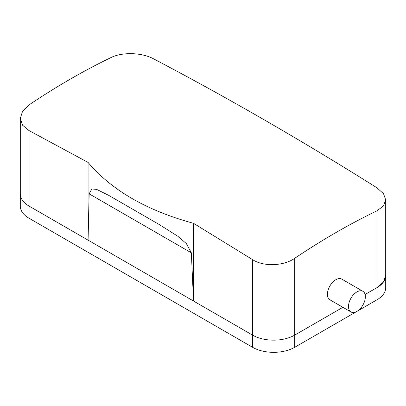 <?xml version="1.0" encoding="UTF-8"?>
<svg xmlns="http://www.w3.org/2000/svg" width="406" height="406" viewBox="0 0 406 406"><rect width="100%" height="100%" fill="white"/><g stroke="black" fill="none" stroke-linecap="round" stroke-linejoin="round"><path stroke-width="0.61" d="M385.7 275.456L383.431 282.043L376.966 287.631A29.821 17.219 0 0 0 385.7 275.456L385.7 199.95L383.426 205.984L376.966 210.821L376.966 287.631L365.101 294.482L376.966 287.631L376.966 299.806A29.821 17.219 0 0 0 385.7 287.631L385.7 275.456M191.353 252.842L89.158 193.845L91.771 188.968L96.633 189.374L108.742 195.382L159.421 224.64L177.767 236.216L186.354 243.575L191.353 252.842L193.51 301.024L29.034 206.065A29.821 17.219 0 0 1 20.3 193.89L20.3 206.065A29.821 17.219 0 0 0 29.034 218.235L252.552 347.287L252.552 335.112A29.821 17.219 0 0 0 294.726 335.112L342.897 307.301L294.726 335.112L294.726 258.297A710.774 410.364 -60 0 1 335.848 232.613A710.774 410.364 -60 0 1 376.966 210.821M29.034 218.235L29.034 130.58L22.569 125.195L20.3 118.379L20.3 193.89A29.821 17.219 0 0 0 29.034 206.065L252.552 335.112L193.51 301.024L193.51 223.305C146.815 210.592 111.665 190.302 88.077 162.436L88.077 240.149L89.158 193.845M20.3 118.379L22.574 111.224L29.034 104.9A710.774 410.364 -60 0 1 70.152 79.216A710.774 410.364 -60 0 1 111.274 57.424C122.292 52.054 141.364 52.364 153.448 58.753C227.954 97.937 302.46 140.953 376.966 187.8L383.553 193.758L385.7 199.95M350.967 311.96L329.88 299.785A11.926 6.887 -60 0 1 328.444 289.062A11.926 6.887 -60 0 1 341.811 279.125L362.898 291.3A11.926 6.887 -60 0 1 364.334 302.028A11.926 6.887 -60 0 1 350.967 311.96A11.926 6.887 -60 0 1 349.53 301.237A11.926 6.887 -60 0 1 362.898 291.3M252.552 347.287A29.821 17.219 0 0 0 294.726 347.287L294.726 335.112A29.821 17.219 0 0 1 252.552 335.112L252.552 259.627C263.56 266.94 283.804 266.021 294.726 258.297M252.552 259.627L193.51 223.305M29.034 130.58L88.077 162.436M294.726 347.287L376.966 299.806"/></g></svg>
